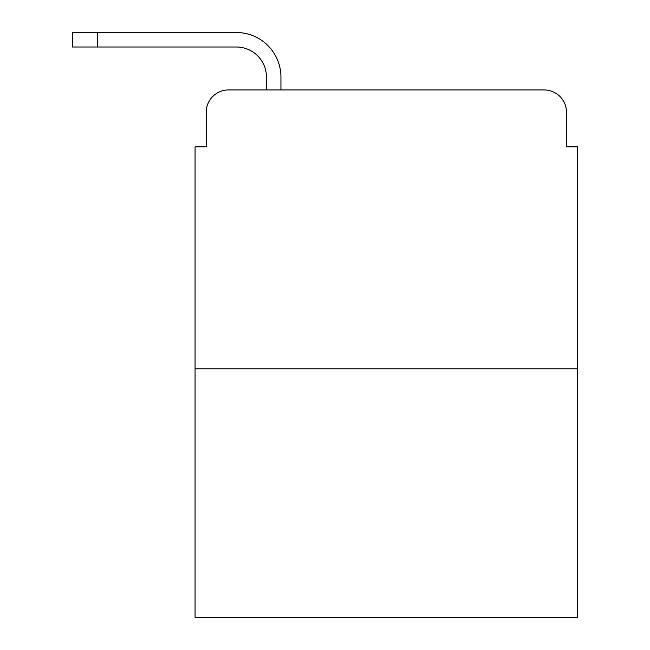 <?xml version="1.0" encoding="UTF-8"?>
<svg xmlns="http://www.w3.org/2000/svg" width="650" height="650" viewBox="0 0 650 650"><rect width="100%" height="100%" fill="white"/><g stroke="black" fill="none" stroke-linecap="round" stroke-linejoin="round"><path stroke-width="0.97" d="M206.213 112.247L206.213 146.827L206.213 112.247A22.303 22.303 0 0 1 228.524 89.944L266.443 89.944L266.443 77.114A30.111 30.111 0 0 0 236.332 47.003L72.377 47.003L72.377 32.5L236.332 32.5A44.614 44.614 0 0 1 280.946 77.114L280.946 89.944L299.349 89.944M577.622 368.777L195.065 368.777L195.065 617.5L577.622 617.5L577.622 146.827L566.475 146.827L566.475 112.247A22.303 22.303 0 0 0 544.164 89.944L228.524 89.944M195.065 368.777L195.065 146.827L206.213 146.827M473.338 89.944L544.164 89.944M566.475 146.827L566.475 112.247M266.443 77.114A30.111 30.111 0 0 0 236.332 47.003A30.111 30.111 0 0 1 266.443 77.114A30.111 30.111 0 0 0 236.332 47.003A30.111 30.111 0 0 1 266.443 77.114A30.111 30.111 0 0 0 236.332 47.003M97.468 47.003L97.468 32.5L236.332 32.5"/></g></svg>
